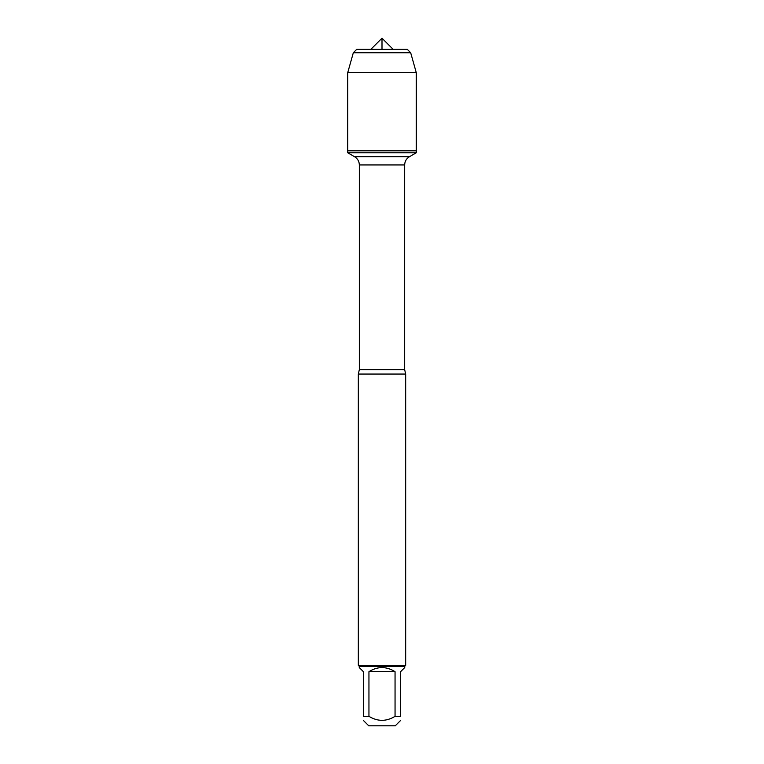 <?xml version="1.0" encoding="UTF-8"?>
<svg xmlns="http://www.w3.org/2000/svg" width="764" height="764" viewBox="0 0 764 764"><rect width="100%" height="100%" fill="white"/><g stroke="black" fill="none" stroke-linecap="round" stroke-linejoin="round"><path stroke-width="1.15" d="M347.735 152.781L416.265 152.781L416.265 150.823L347.735 150.823L347.735 152.781L354.601 156.744C357.647 158.635 359.223 161.366 359.338 164.948L359.338 369.633L358.326 374.054L358.326 665.329L405.674 665.329L405.674 374.054L358.326 374.054M400.603 720.452L395.255 725.8L368.745 725.8L363.397 720.452M363.397 716.326C363.397 721.665 363.397 721.665 363.397 716.326L363.397 671.68L359.271 667.555L359.271 666.275L404.729 666.275L404.729 667.555L400.603 671.68L400.603 716.326C400.603 721.665 400.603 721.665 400.603 716.326L395.055 716.326C386.355 721.665 377.645 721.665 368.945 716.326L363.397 716.326M395.055 716.326L395.055 671.68C386.355 666.237 377.645 666.237 368.945 671.68L368.945 716.326M359.271 666.275L358.326 665.329M368.945 671.68L395.055 671.68M353.321 52.745L410.679 52.745L407.298 49.364L356.702 49.364L353.321 52.745L347.735 72.628L347.735 150.823L416.265 150.823L416.265 72.628L347.735 72.628L353.321 52.745L356.702 49.364L370.836 49.364L382 38.2L382 49.364M370.836 49.364L382 38.2L393.164 49.364M410.679 52.745L416.265 72.628M359.338 369.633L404.662 369.633L405.674 374.054M404.662 369.633L404.662 164.948L359.338 164.948M354.601 156.744L409.399 156.744L416.265 152.781M404.662 164.948C404.777 161.366 406.352 158.635 409.399 156.744M404.729 666.275L405.674 665.329"/></g></svg>
